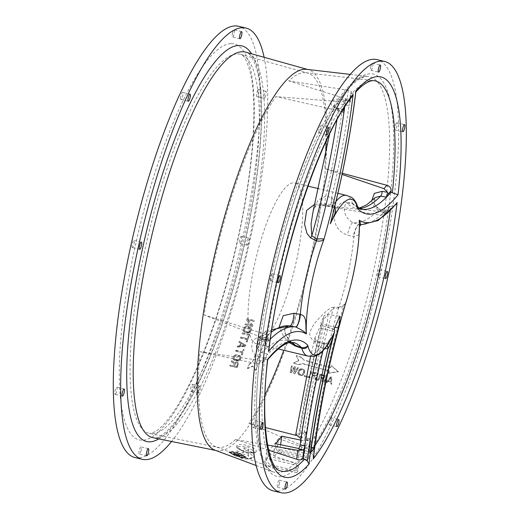 <?xml version="1.0" encoding="UTF-8"?>
<svg xmlns="http://www.w3.org/2000/svg" width="519" height="519" viewBox="0 0 519 519"><rect width="100%" height="100%" fill="white"/><g stroke="black" fill="none" stroke-linecap="round" stroke-linejoin="round"><path stroke-width="0.39" stroke-dasharray="2.6 1.95" d="M273.156 490.838A221.775 53.652 103.5 0 0 276.822 491.195A221.775 53.652 103.5 0 0 299.184 476.948A221.775 53.652 103.5 0 0 304.608 470.357A221.775 53.652 103.5 0 0 388.504 233.933A221.775 53.652 103.5 0 0 377.034 59.627M254.284 426.612A3.652 0.882 -76.5 0 1 253.343 427.675A3.652 0.882 -76.5 0 1 253.064 425.405A3.652 0.882 -76.5 0 1 254.115 421.629A3.652 0.882 -76.5 0 1 255.056 420.572A3.652 0.882 -76.5 0 1 255.335 422.842A3.652 0.882 -76.5 0 1 254.284 426.612M270.646 280.844A3.652 0.882 -76.5 0 1 270.587 280.837A3.652 0.882 -76.5 0 1 270.555 277.198A3.652 0.882 -76.5 0 1 272.235 273.727A3.652 0.882 -76.5 0 1 272.293 273.734A3.652 0.882 -76.5 0 1 272.326 277.373A3.652 0.882 -76.5 0 1 270.646 280.844M318.9 131.787A3.652 0.882 -76.5 0 1 319.607 127.81A3.652 0.882 -76.5 0 1 320.969 125.695A3.652 0.882 -76.5 0 1 321.319 126.707A3.652 0.882 -76.5 0 1 320.612 130.691A3.652 0.882 -76.5 0 1 319.256 132.799A3.652 0.882 -76.5 0 1 318.9 131.787M370.787 66.763A3.652 0.882 -76.5 0 1 372.558 63.175A3.652 0.882 -76.5 0 1 372.616 66.692A3.652 0.882 -76.5 0 1 370.845 70.273A3.652 0.882 -76.5 0 1 370.787 66.763M395.906 123.853A3.652 0.882 -76.5 0 1 396.847 122.789A3.652 0.882 -76.5 0 1 397.126 125.06A3.652 0.882 -76.5 0 1 396.075 128.835A3.652 0.882 -76.5 0 1 395.134 129.893A3.652 0.882 -76.5 0 1 394.855 127.622A3.652 0.882 -76.5 0 1 395.906 123.853M379.545 269.621A3.652 0.882 -76.5 0 1 379.603 269.627A3.652 0.882 -76.5 0 1 379.636 273.266A3.652 0.882 -76.5 0 1 377.955 276.737A3.652 0.882 -76.5 0 1 377.89 276.731A3.652 0.882 -76.5 0 1 377.858 273.091A3.652 0.882 -76.5 0 1 379.545 269.621M331.284 418.677A3.652 0.882 -76.5 0 1 330.584 422.654A3.652 0.882 -76.5 0 1 329.221 424.769A3.652 0.882 -76.5 0 1 328.864 423.757A3.652 0.882 -76.5 0 1 329.571 419.774A3.652 0.882 -76.5 0 1 330.934 417.665A3.652 0.882 -76.5 0 1 331.284 418.677M279.404 483.702A3.652 0.882 -76.5 0 1 277.633 487.289A3.652 0.882 -76.5 0 1 277.574 483.773A3.652 0.882 -76.5 0 1 279.345 480.185A3.652 0.882 -76.5 0 1 279.404 483.702M308.747 458.121L307.54 459.581L308.182 454.125L298.548 465.783L297.906 471.239L296.699 472.699L297.355 467.145A206.886 50.051 -76.5 0 1 279.812 476.702A206.886 50.051 -76.5 0 1 273.468 276.257A206.886 50.051 -76.5 0 1 370.371 73.763A206.886 50.051 -76.5 0 1 386.149 225.434A206.886 50.051 -76.5 0 1 309.395 452.568L308.747 458.121L281.999 451.679A5.216 4.535 -140.4 0 1 277.626 445.815L278.476 438.6L306.865 448.76C308.604 449.512 309.447 450.784 309.395 452.568M298.548 465.783L266.883 458.154L276.517 446.496L276.426 447.274A5.216 4.535 39.6 0 0 280.798 453.139L307.54 459.581M296.699 472.699L269.958 466.257A5.216 4.535 39.6 0 1 265.585 460.392L266.435 453.178L294.824 463.337C296.576 464.116 297.419 465.381 297.355 467.145M266.883 458.154L266.785 458.932A5.216 4.535 -140.4 0 0 271.158 464.797L297.906 471.239M308.182 454.125L276.517 446.496M297.945 463.415L273.338 457.486L279.903 449.538L304.517 455.468L297.945 463.415L299.178 448.585M278.476 438.6A199.841 48.345 -76.5 0 1 266.435 453.178M306.638 69.325A195.942 47.404 -76.5 0 1 308.409 69.676A195.942 47.404 -76.5 0 1 309.545 265.507A195.942 47.404 -76.5 0 1 219.466 450.862A195.942 47.404 103.5 0 1 216.631 450.641L215.748 450.46M255.62 452.211C260.272 449.383 241.556 441.883 237.138 445.587C232.324 447.949 251.28 455.468 255.62 452.211L254.582 452.763L254.972 452.107L247.79 446.827L237.741 446.535L237.3 447.3L244.825 452.146L254.582 452.763L254.816 452.354C255.951 452.828 249.71 453.593 244.021 451.42C238.785 449.078 236.547 447.709 237.3 447.3L236.936 453.431A8.784 3.782 6.7 0 0 244.157 457.966A8.784 3.782 6.7 0 0 253.953 456.363A8.784 3.782 6.7 0 0 254.375 455.481A8.784 3.782 6.7 0 0 247.394 450.797A8.784 3.782 6.7 0 0 237.384 452.367A8.784 3.782 6.7 0 0 236.936 453.431C237.222 460.548 253.071 459.892 253.668 456.992L254.816 452.354M235.126 455.28L229.119 451.867L232.778 451.53L240.05 453.334L246.006 457.122L242.341 457.33L235.126 455.28L234.964 455.766L242.062 457.797L245.837 457.609L239.895 453.82L240.05 453.334M301.273 357.299L296.258 355.891A366.161 11.476 -116.3 0 0 298.723 360.705L298.723 360.458A359.952 139.514 147.7 0 1 293.488 363.06L298.496 364.721A638.26 249.354 163.2 0 0 302.564 363.754L329.312 371.033L328.592 372.947A950.996 366.154 -9.7 0 0 338.336 371.604A1053.356 177.602 -135.8 0 1 331.356 365.532L330.642 367.478L303.9 359.952A683.594 87.25 -129.7 0 1 301.273 357.066L301.273 357.299A682.907 87.374 50.4 0 0 303.9 360.186L303.9 359.952M298.723 360.458A366.064 11.535 63.6 0 1 296.252 355.645L301.267 357.078M293.488 363.06L298.503 364.474A638.934 250.041 -16.7 0 0 302.571 363.501L329.312 371.033M331.712 383.969L330.837 383.723L330.863 382.023L327.943 381.186A223.773 72.952 -58.3 0 1 326.736 382.568L325.861 382.321A224.695 73.562 122 0 0 330.59 376.904L331.751 377.495A223.254 29.44 86 0 1 331.699 384.248L331.712 383.969A222.774 29.324 -94.1 0 0 331.758 377.242L331.751 377.501M330.59 376.911L331.758 377.242M324.693 381.99A201.69 48.792 103.5 0 0 327.08 375.925L327.067 376.184A202.228 48.922 -76.5 0 1 324.673 382.269L323.817 381.737L324.673 382.263M327.067 376.178L326.204 375.672L327.08 375.925M326.204 375.665A201.586 48.767 -76.5 0 1 323.817 381.731M321.521 374.355L325.024 375.607A201.975 48.864 -76.5 0 1 322.63 381.692L321.748 381.439L322.831 378.474L320.353 377.761A228.95 76.663 -55.9 0 1 318.108 380.135L317.083 379.843A230.3 77.526 124.7 0 0 319.574 377.255L318.854 376.197L319.062 375.25L320.736 374.283L325.024 375.6M322.831 378.474L321.767 381.16M322.643 381.42A201.443 48.734 103.5 0 0 325.017 375.373M315.915 379.512A200.619 48.533 103.5 0 0 318.303 373.446L318.29 373.712A201.151 48.663 -76.5 0 1 315.896 379.791L315.039 379.266L315.896 379.785M313.035 371.967L312.723 373.005L313.035 371.967L318.303 373.453M312.736 372.746L317.122 373.985L316.454 375.931L317.122 373.985M312.659 374.595L312.341 375.633L312.659 374.595L316.467 375.665M312.354 375.373L316.162 376.444L315.039 379.266M309.48 377.702L304.199 376.489L304.517 375.445L308.889 376.963A200.263 48.449 103.5 0 0 310.978 371.649L311.854 371.896A200.366 48.475 -76.5 0 1 309.46 377.975L309.48 377.696A199.834 48.345 103.5 0 0 311.867 371.636L311.854 371.902M310.978 371.649L311.867 371.643M310.991 371.377A199.724 48.319 -76.5 0 1 308.909 376.677M304.517 375.445L304.212 376.217M304.64 370.611L303.862 373.836L302.96 374.867L300.702 375.224L298.367 374.141L298.01 372.181L299.664 369.21L301.137 368.762L303.09 369.171L304.257 369.93L304.627 370.871L304.257 369.93M297.536 367.601L298.412 367.848A204.11 59.095 -67.1 0 1 294.85 373.57L293.683 373.239A204.953 35.753 92.3 0 0 294.448 368.023A206.594 61.858 -64.9 0 1 291.334 372.584M294.318 366.693L295.486 367.024A205.991 35.136 -88.3 0 1 294.831 371.993A203.792 58.816 112.7 0 0 297.536 367.595L298.399 368.107A204.629 59.218 112.9 0 1 294.831 373.855L294.85 373.576M290.153 372.525L291.341 372.584L290.166 372.253A201.904 37.906 94.4 0 0 291.393 365.863L292.268 366.116A201.826 38.127 -85.4 0 1 291.315 371.007A207.483 62.702 115.7 0 0 294.318 366.686L295.473 367.283A206.504 35.266 91.8 0 1 294.811 372.272L294.831 371.993M214.898 450.142A195.942 47.404 103.5 0 0 216.631 450.641M264.126 57.304A221.775 53.652 -76.5 0 1 246.317 256.256A221.775 53.652 -76.5 0 1 171.568 441.487M265.138 97.287A3.652 0.882 103.5 0 0 266.189 93.517A3.652 0.882 103.5 0 0 265.91 91.247A3.652 0.882 103.5 0 0 264.969 92.311A3.652 0.882 103.5 0 0 263.918 96.08A3.652 0.882 103.5 0 0 264.197 98.35A3.652 0.882 103.5 0 0 265.138 97.287M247.018 245.189A3.652 0.882 103.5 0 0 248.698 241.718A3.652 0.882 103.5 0 0 248.666 238.085A3.652 0.882 103.5 0 0 248.607 238.078A3.652 0.882 103.5 0 0 246.927 241.549A3.652 0.882 103.5 0 0 246.96 245.189A3.652 0.882 103.5 0 0 247.018 245.189M197.934 392.215A3.652 0.882 103.5 0 0 198.284 393.227A3.652 0.882 103.5 0 0 199.646 391.112A3.652 0.882 103.5 0 0 200.353 387.135A3.652 0.882 103.5 0 0 199.997 386.123A3.652 0.882 103.5 0 0 198.641 388.231A3.652 0.882 103.5 0 0 197.934 392.215M134.836 457.518A221.775 53.652 103.5 0 0 138.502 457.868A221.775 53.652 103.5 0 0 240.673 247.135A221.775 53.652 103.5 0 0 238.714 26.307M232.467 33.437A3.652 0.882 -76.5 0 1 234.238 29.849A3.652 0.882 -76.5 0 1 234.296 33.365A3.652 0.882 -76.5 0 1 232.525 36.953A3.652 0.882 -76.5 0 1 232.467 33.437M257.586 90.533A3.652 0.882 -76.5 0 1 258.527 89.469A3.652 0.882 -76.5 0 1 258.806 91.74A3.652 0.882 -76.5 0 1 257.755 95.509A3.652 0.882 -76.5 0 1 256.814 96.573A3.652 0.882 -76.5 0 1 256.535 94.302A3.652 0.882 -76.5 0 1 257.586 90.533M241.225 236.301A3.652 0.882 -76.5 0 1 241.283 236.307A3.652 0.882 -76.5 0 1 241.316 239.94A3.652 0.882 -76.5 0 1 239.635 243.411A3.652 0.882 -76.5 0 1 239.577 243.405A3.652 0.882 -76.5 0 1 239.544 239.772A3.652 0.882 -76.5 0 1 241.225 236.301M192.971 385.358A3.652 0.882 -76.5 0 1 192.264 389.334A3.652 0.882 -76.5 0 1 190.901 391.443A3.652 0.882 -76.5 0 1 190.551 390.437A3.652 0.882 -76.5 0 1 191.252 386.454A3.652 0.882 -76.5 0 1 192.614 384.345A3.652 0.882 -76.5 0 1 192.971 385.358M141.084 450.382A3.652 0.882 -76.5 0 1 139.313 453.969A3.652 0.882 -76.5 0 1 139.254 450.453A3.652 0.882 -76.5 0 1 141.025 446.865A3.652 0.882 -76.5 0 1 141.084 450.382M115.964 393.292A3.652 0.882 -76.5 0 1 115.023 394.349A3.652 0.882 -76.5 0 1 114.744 392.079A3.652 0.882 -76.5 0 1 115.795 388.309A3.652 0.882 -76.5 0 1 116.736 387.252A3.652 0.882 -76.5 0 1 117.015 389.516A3.652 0.882 -76.5 0 1 115.964 393.292M132.326 247.524A3.652 0.882 -76.5 0 1 132.267 247.518A3.652 0.882 -76.5 0 1 132.235 243.878A3.652 0.882 -76.5 0 1 133.915 240.407A3.652 0.882 -76.5 0 1 133.98 240.414A3.652 0.882 -76.5 0 1 134.012 244.053A3.652 0.882 -76.5 0 1 132.326 247.524M180.586 98.467A3.652 0.882 -76.5 0 1 181.287 94.484A3.652 0.882 -76.5 0 1 182.649 92.376A3.652 0.882 -76.5 0 1 182.999 93.388A3.652 0.882 -76.5 0 1 182.299 97.364A3.652 0.882 -76.5 0 1 180.936 99.479A3.652 0.882 -76.5 0 1 180.586 98.467M295.862 435.344L307.657 438.367L310.725 440.521L306.476 439.768L305.509 441.092L304.517 455.468M300.696 440.093L305.509 441.092M298.808 449.13L299.294 448.611M268.55 450.181L235.535 439.496L267.486 445.049M235.535 439.496A192.452 46.561 -76.5 0 1 220.361 447.501A192.452 46.561 103.5 0 1 217.571 447.281L149.433 433.436A194.956 47.164 -76.5 0 1 147.007 240.563A194.956 47.164 -76.5 0 1 236.865 53.989A194.956 47.164 -76.5 0 1 237.131 53.976A194.956 47.164 -76.5 0 1 240.751 54.391A194.956 47.164 -76.5 0 1 241.997 248.724A194.956 47.164 -76.5 0 1 152.521 433.65A194.956 47.164 -76.5 0 1 152.255 433.663A194.956 47.164 -76.5 0 1 149.433 433.436L150.322 433.501L155.531 431.497C158.931 429.447 162.966 425.561 167.637 419.839C174.566 411.236 181.838 399.273 189.461 383.95C207.263 347.464 222.502 302.888 235.178 250.223C252.163 179.639 258.164 108.27 250.768 74.788C244.923 51.225 240.063 55.046 240.751 54.391L307.715 73.095A192.452 46.561 -76.5 0 1 326.081 141.44M344.078 107.946A242.548 58.679 103.5 0 0 345.122 99.888C343.948 101.134 341.872 101.698 338.894 101.588L275.849 96.579L337.713 110.56L342.787 110.281L337.447 108.581C325.27 104.786 332.043 96.417 344.447 100.05L350.221 101.568L351.207 92.518C351.888 91.513 350.902 90.754 348.249 90.254L288.759 80.893A192.452 46.561 103.5 0 1 304.14 72.686A192.452 46.561 -76.5 0 1 305.976 72.751A192.452 46.561 -76.5 0 1 307.715 73.095M325.549 155.862A192.452 46.561 -76.5 0 1 324.667 168.506L342.086 174.41M371.643 200.989L374.264 207.295L379.85 211.22L385.409 213.049L384.722 214.036L380.745 215.288L320.372 205.206A192.452 46.561 -76.5 0 1 283.783 350.267M265.047 394.79A192.452 46.561 -76.5 0 1 248.886 423.264L265.371 427.513M300.864 438.581L301.961 437.251L300.748 449.006L303.881 445.192L305.094 433.469L306.119 432.223L305.581 437.835C305.444 439.898 305.743 440.54 306.476 439.768L305.951 440.131M310.583 440.903A241.841 58.504 103.5 0 0 309.233 451.219A200.535 48.514 -76.5 0 1 308.695 451.932L310.077 452.419L312.691 454.449A243.677 58.952 -76.5 0 1 343.52 306.418L342.858 305.665L345.764 302.785L343.52 306.418L338.797 308.001L333.36 308.247A243.781 58.978 -76.5 0 0 305.581 437.835L310.453 438.665L310.725 440.521M338.797 308.001L338.842 307.157L333.386 307.274L333.36 308.247L327.34 314.514L322.325 322.078L315.215 337.058L315.046 343.241L318.906 347.075L324.764 348.651M263.165 359.09A244.384 59.121 -76.5 0 1 267.642 354.23L266.461 356.897A242.548 58.679 103.5 0 0 262.997 360.705A200.535 48.514 -76.5 0 1 263.165 359.09L264.515 359.427C266.967 359.823 267.986 359.81 267.564 359.388M262.997 360.705L262.114 362.833L258.235 363.968L199.834 351.681A192.452 46.561 103.5 0 0 215.872 446.794A192.452 46.561 103.5 0 0 217.571 447.281M323.746 348.444L323.7 343.059L322.61 343.792L317.699 342.417C313.45 341.353 310.875 339.004 309.973 335.371C308.662 332.4 313.366 324.18 318.128 319.263C325.737 311.095 330.824 307.099 333.386 307.274M322.987 350.76A260.908 63.117 -76.5 0 1 323.558 348.392A5.216 1.525 105.8 0 0 323.499 343.001A5.216 1.525 105.8 0 0 322.357 343.721M257.392 343.708A82.618 19.988 103.5 0 0 295.46 265.203A82.618 19.988 103.5 0 0 294.727 182.935A82.618 19.988 103.5 0 0 293.365 182.798A82.618 19.988 103.5 0 0 255.296 261.31A82.618 19.988 103.5 0 0 256.029 343.578A82.618 19.988 103.5 0 0 257.392 343.708M357.695 207.341L352.336 203.163L346.186 202.365C342.605 200.613 338.745 203.837 334.606 212.024C333.217 223.819 337.506 231.5 347.471 235.068L353.802 237.021L358.571 234.893L359.453 226.647M308.695 451.932A243.515 58.913 -76.5 0 1 310.453 438.665A243.515 58.913 103.5 0 1 338.576 308.02L338.563 307.164M316.888 355.586A260.648 63.059 103.5 0 1 318.906 347.075A5.216 1.525 105.8 0 0 318.848 341.684L318.848 341.684A5.216 1.525 105.8 0 0 317.699 342.417M295.765 434.487L304.848 431.912L306.022 433.676M309.233 451.219L309.506 450.563L306.476 447.339L248.886 423.264M390.21 210.772A200.704 48.552 103.5 0 0 390.768 206.568L389.308 206.354A200.535 48.514 -76.5 0 1 389.088 208.035L388.063 210.318L383.775 211.927L320.372 205.206M385.409 213.049L385.721 211.778L385.014 211.058L379.337 209.202L374.102 203.948L375.231 197.57C371.559 200.834 375.964 208.619 379.746 209.04A3.477 0.856 108.1 0 0 379.337 209.202A259.61 62.805 103.5 0 1 352.855 222.651A8.7 1.732 107.6 0 0 350.027 226.686A8.7 1.732 107.6 0 0 347.471 235.068M379.85 211.22A3.477 0.856 108.1 0 0 379.746 209.04L385.435 210.902M385.403 210.889L385.014 211.058A260.038 62.909 103.5 0 0 389.308 206.354M357.656 207.178L356.89 206.192L352.888 203.844L347.12 203.208C343.072 204.758 342.248 216.559 352.855 222.651L358.837 224.539C357.792 223.326 354.068 232.551 353.802 237.021A82.618 19.988 -76.5 0 1 338.842 307.157L342.858 305.665M342.326 173.281L324.667 168.506M350.636 93.148A200.535 48.514 -76.5 0 1 351.207 92.518A261.881 63.357 -76.5 0 1 349.923 102.418L348.976 105.805A260.038 62.909 103.5 0 0 350.636 93.148L352.031 93.355L355.418 92.577L355.885 91.526M349.923 102.418L350.234 101.471L347.101 99.142L288.759 80.893M199.834 351.681L261.278 360.634L265.215 359.42L265.663 358.843L260.136 357.215C247.563 354.354 249.756 334.885 262.452 337.344L268.245 338.252C267.765 336.15 266.481 334.716 264.392 333.964L204.129 314.981A192.452 46.561 103.5 0 1 275.849 96.579M337.447 108.581A3.477 0.999 -72.4 0 1 338.09 108.27A3.477 0.999 -72.4 0 1 338.323 110.566L341.762 111.656M345.122 99.888A200.535 48.514 -76.5 0 1 345.706 99.116A244.384 59.121 -76.5 0 1 344.694 106.992M345.706 99.116L347.146 99.265L351.817 96.936M347.146 99.265A200.704 48.552 103.5 0 0 266.15 345.518L264.82 345.057A200.535 48.514 -76.5 0 1 265.034 343.377C265.183 340.613 263.957 338.589 261.368 337.318L204.129 314.981M268.245 338.252L268.407 339.634L269.108 340.354L263.191 339.413L257.372 341.23L256.237 347.665L261.816 352.524L267.642 354.23A244.384 59.121 103.5 0 1 294.059 342.676L288.363 340.86A244.812 59.224 -76.5 0 1 291.535 342.3M262.452 337.344A3.477 0.824 99 0 0 262.867 339.601A3.477 0.824 99 0 0 263.191 339.413A259.61 62.805 103.5 0 1 271.359 332.141M268.758 340.529L269.108 340.354A260.038 62.909 103.5 0 0 264.82 345.057M260.136 357.215A3.477 0.61 -73.7 0 1 261.816 352.524A244.812 59.224 -76.5 0 1 288.363 340.86L291.081 342.326M291.762 342.89L284.594 332.932L284.808 327.95L289.641 325.964C286.54 325.997 284.976 327.255 284.963 329.74C284.821 332.685 285.982 335.864 288.454 339.27L291.762 342.89M266.461 356.897L265.663 358.843M314.871 204.168L326.613 203.85L334.943 205.868M289.381 342.624L283.912 337.065L279.261 326.626M313.119 211.149L317.797 200.334L325.731 196.253A8.7 1.518 101 0 0 325.575 204.986L325.575 204.986A8.7 1.518 101 0 0 326.613 203.85M344.447 100.05A3.477 0.577 103.8 0 0 343.072 104.358A259.61 62.805 103.5 0 1 325.731 196.253L331.686 197.421A8.7 1.518 101 0 0 331.531 206.147A8.7 1.518 101 0 0 332.556 205.037M329.526 134.2L333.899 106.155L336.922 103.943L343.072 104.358L348.976 105.805A260.038 62.909 -76.5 0 1 331.686 197.421L331.888 206.218L333.14 205.161A82.618 19.988 -76.5 0 1 336.027 201.353M331.92 197.46L334.813 202.858L333.587 211.116M343.714 110.054L338.09 108.27L333.873 105.74L338.323 110.566A244.812 59.224 -76.5 0 1 336.954 119.928M352.888 203.844L352.336 203.163A82.618 19.988 -76.5 0 0 346.413 195.384M359.654 208.404A244.812 59.224 -76.5 0 1 356.177 208.242L362.074 209.222A244.384 59.121 103.5 0 1 352.686 203.831L351.778 203.072M359.258 208.171L356.177 208.242A244.812 59.224 -76.5 0 1 347.12 203.208L346.186 202.365M358.61 224.474A8.7 1.732 107.6 0 0 355.794 228.49A8.7 1.732 107.6 0 0 353.231 236.852M358.837 224.539L359.498 224.675M360.251 224.746L360.835 224.74M390.768 206.568L396.185 204.168M313.431 457.927L312.691 454.449M266.15 345.518L268.836 350.234M327.359 345.038L326.496 343.234L331.706 337.726M326.179 343.974L322.61 343.792A82.618 19.988 -76.5 0 1 309.077 356.164A82.618 19.988 -76.5 0 1 307.715 356.028M306.119 432.223L304.848 431.912M304.056 433.248L299.904 433.845L299.022 434.922A253.616 61.352 -76.5 0 1 306.943 389.016A253.616 61.352 -76.5 0 1 320.943 327.943A8.2 1.985 103.5 0 0 321.131 322.403A75.891 18.36 103.5 0 0 323.59 316.694A7.733 1.868 -76.5 0 1 322.714 323.908A3.477 0.324 -165.1 0 0 326.496 325.16A247.342 59.834 103.5 0 0 316.837 364.662A247.342 59.834 103.5 0 0 304.056 433.248L305.094 433.469M301.961 437.251L300.975 436.985C299.204 436.408 298.555 435.72 299.022 434.922L298.847 435.285C304.024 400.168 311.348 364.403 320.82 327.995L334.554 331.764M300.748 449.006L310.706 452.458M303.881 445.192L311.406 447.261M321.131 322.403L321.105 324.219L322.915 325.724L333.873 329.474M323.59 316.694C324.381 315.137 325.763 314.41 327.742 314.508L339.653 316.168M275.615 443.726L273.338 457.486M280.597 444.757L279.903 449.538M255.64 370.19A405.618 25.95 59.2 0 1 252.896 366.012A410.568 160.76 -27.2 0 1 247.479 368.328L249.224 364.098L247.479 368.334M247.537 368.646A410.529 160.78 152.8 0 0 252.954 366.323A405.586 25.684 -120.7 0 0 255.692 370.508L257.385 365.96A273.844 9.355 -107.6 0 0 256.412 362.612A196.733 47.592 103.5 0 0 265.267 338.933L267.48 339.653L265.274 338.939M259.234 337.558L261.44 338.271L259.234 337.558A245.883 87.237 130.5 0 0 265.962 330.785A245.824 19.164 -101.6 0 1 267.389 339.42M261.355 338.038A196.883 47.631 -76.5 0 1 252.494 361.717A273.818 101.724 137.3 0 1 249.224 364.091M233.342 365.966L230.008 364.909L233.342 365.966L234.218 363.417L233.291 365.655M230.008 364.909L229.677 365.707L230.06 365.214M237.027 367.361L238.338 364.208L237.073 367.679L229.677 365.707M238.39 364.513L238.26 363.177L237.384 362.392L236.236 362.275L234.912 362.995A1381.533 278.755 38.9 0 1 231.811 360.977L231.753 360.673A1384.361 280.266 -141.1 0 0 234.86 362.684L236.177 361.977L237.326 362.093L238.202 362.872L238.338 364.208M231.753 360.673L231.377 361.607A1442.145 296.265 38.4 0 0 234.218 363.41M238.597 360.634L234.685 360.18L233.037 358.778L233.479 356.391L235.269 354.886L239.175 355.333L240.42 356.06L240.822 358.065L239.966 359.777L238.597 360.634L239.441 360.244M242.165 355.093L244.099 349.611L242.165 355.093L241.387 354.918L242.23 352.732L235.671 351.227L235.918 350.143L242.548 351.908L243.32 349.436L244.099 349.611M243.32 349.436L242.483 351.629M235.918 350.143L235.671 351.227M242.23 352.732L235.6 350.961M242.165 352.453L241.387 354.918M242.101 354.814L241.322 354.639M239.24 341.249A1894.142 411.249 -143.5 0 0 245.759 345.167L245.351 346.283A1973.485 730.376 -1 0 1 237.177 346.822L237.488 345.998L239.57 345.868L240.602 343.085L238.935 342.092L239.317 341.502A1889.932 408.927 36.5 0 0 245.837 345.427L245.759 345.174M248.14 336.241L247.414 338.758L248.14 336.241L249.003 336.649L248.225 336.474M247.414 338.758L240.771 337.019L247.336 338.518M240.771 337.019L240.544 338.109L240.848 337.253M247.031 339.368L246.291 341.872L247.031 339.368L240.466 337.875M249.003 336.649L247.07 342.053L246.214 341.632M246.992 341.807L248.919 336.422M242.282 332.744L249.626 334.418L249.405 335.508L242.062 333.827L242.282 332.744L241.977 333.6M249.321 335.28L249.626 334.418M249.081 332.588L245.182 332.166L243.495 330.694L243.872 328.125L245.604 326.49L247.161 326.373L250.761 327.671L251.215 329.805L250.411 331.647L249.081 332.588L249.905 332.154M247.797 319.886A725.186 99.862 -131.2 0 0 252.831 324.991L252.396 326.315L245.143 324.836L245.344 323.759L251.747 325.218A751.869 106.557 48.3 0 1 246.557 320.08L246.992 318.75L254.336 320.431L254.141 321.508L247.797 319.886L254.141 321.508M254.044 321.319L254.336 320.431M245.344 323.759L245.052 324.635M255.692 370.501L257.379 365.953M257.443 366.258A274.175 9.517 72.5 0 0 256.47 362.917L256.412 362.612M265.358 339.173A197.265 47.722 -76.5 0 1 256.47 362.917M267.48 339.653A246.233 19.313 78.4 0 0 266.052 331.005L265.962 330.785M266.052 331.005A246.291 87.348 -49.6 0 1 259.318 337.791M249.282 364.396A274.149 101.821 -42.7 0 0 252.558 362.022A197.408 47.754 103.5 0 0 261.44 338.271M237.073 367.679L229.729 366.005M231.811 360.971L231.377 361.6M231.435 361.912A1439.148 294.662 -141.6 0 0 234.277 363.722M236.625 366.712L237.663 364.202L237.001 362.891L235.587 363.002L234.225 365.869L236.625 366.712L234.225 365.869M234.277 366.18L235.639 363.306L237.053 363.19L237.663 364.202M237.611 363.897L236.573 366.408M237.034 360.711L237.864 360.757M237.923 361.055L238.656 360.932M239.499 360.536L239.966 359.777M240.025 360.069L240.394 359.142M240.453 359.433L240.822 358.065M240.881 358.357L240.933 357.357M240.998 357.643L240.835 356.748M240.894 357.027L240.42 356.06M240.485 356.345L239.901 355.645M239.966 355.93L236.833 354.801M236.898 355.08L235.996 354.756M236.061 355.035L235.269 354.886M235.328 355.165L234.432 355.281M234.491 355.567L233.907 355.749M233.965 356.034L233.479 356.391M233.544 356.676L233.05 357.468M233.109 357.753L232.94 358.175M233.096 359.077L233.446 359.459M233.505 359.751L233.959 359.868M234.685 360.18L234.017 360.16M237.092 361.01L234.744 360.478M234.05 357.967L234.848 356.384L235.898 355.885L239.493 356.709L240.005 357.565L239.519 359.219L238.091 360.212L234.497 359.395L233.991 357.682L234.439 359.103L237.417 360.205M233.991 357.682L235.263 355.768L236.573 355.891M239.947 358.142L239.428 356.423L236.515 355.612M239.882 357.851L239.084 359.433L237.358 359.914M244.17 349.877L243.392 349.696M242.548 351.908L235.989 350.403M245.837 345.427L245.351 346.283M239.317 341.502L238.935 342.092M239.006 342.345L240.602 343.085M240.68 343.331L239.57 345.868M239.642 346.128L237.488 345.998M237.559 346.257L237.177 346.822M237.248 347.094A1969.313 730.012 178.9 0 0 245.422 346.549M240.316 346.134L241.251 343.617A1956.111 427.241 -143.9 0 0 245.007 345.849A2049.187 757.941 -0.7 0 1 240.323 346.141L240.245 345.868A2053.579 758.311 179.4 0 0 244.929 345.583A1960.51 429.667 36.1 0 1 241.173 343.357L240.245 345.875M247.109 339.608L240.544 338.109M247.07 342.053L246.291 341.872M249.71 334.645L242.367 332.964M249.405 335.508L242.062 333.827M247.524 332.698L248.354 332.731M248.439 332.958L249.165 332.809M249.989 332.374L250.411 331.647M250.502 331.868L250.82 330.966M250.904 331.18L251.215 329.805M251.3 330.019L251.306 329.046M251.391 329.254L251.19 328.391M251.28 328.605L250.761 327.671M250.852 327.878L250.236 327.236M250.327 327.444L247.161 326.373M247.252 326.581L246.33 326.341M246.421 326.548L245.604 326.49M245.695 326.698L244.786 326.925M244.871 327.139L244.274 327.437M244.365 327.651L243.872 328.125M243.962 328.339L243.476 329.286M243.56 329.5L243.385 330.045M243.469 330.259L243.495 330.694M243.586 330.908L243.924 331.407M244.008 331.628L244.449 331.842M245.182 332.166L244.533 332.063M247.608 332.919L245.266 332.387M244.501 329.714L245.253 328.008L246.953 327.457L250.242 328.676L250.366 329.805L249.613 331.511L247.907 332.056L244.618 330.837L244.41 329.5L244.903 331.012L247.823 331.836L249.062 331.654L249.879 330.752M249.97 330.966L250.366 329.805M244.41 329.5L245.163 327.794L246.188 327.249L246.953 327.457M250.275 329.591L249.782 328.073L246.862 327.249M252.396 326.315L252.831 324.998M252.928 325.199A724.277 99.239 48.9 0 1 247.894 320.08M246.557 320.08L247.089 318.938L254.433 320.619M251.747 325.218L245.435 323.96M246.655 320.275A750.896 105.895 -131.7 0 0 251.845 325.426M252.487 326.516L245.143 324.836M242.62 455.15A3.043 1.31 -173.3 0 1 246.019 454.592A3.043 1.31 -173.3 0 1 248.517 456.162A3.043 1.31 -173.3 0 1 248.367 456.532A3.043 1.31 -173.3 0 1 244.897 457.077A3.043 1.31 -173.3 0 1 242.477 455.455A3.043 1.31 -173.3 0 1 242.62 455.15M243.865 448.04C246.564 447.741 248.199 448.325 248.783 449.804C246.071 450.044 244.43 449.46 243.865 448.04L242.477 455.455M248.517 456.162L248.783 449.804M239.895 453.82L232.674 452.03L228.97 452.36L234.964 455.766M235.107 455.734L229.463 452.503L232.927 452.198L239.752 453.898L245.357 457.447L241.906 457.661L235.107 455.734L235.269 455.247L241.964 457.148L245.5 456.96L239.901 453.418L233.128 451.725L229.632 452.017L235.269 455.247M239.752 453.898L239.901 453.418M241.886 455.922L233.634 452.931L237.663 454.274L239.493 453.84A197.616 47.806 103.5 0 1 238.156 454.443L242.036 455.857L241.724 456.402L233.492 453.418L233.784 452.866M240.213 455.903L233.887 453.496L240.355 455.844L240.044 456.383L233.589 454.041L233.887 453.496M238.377 455.779L234.153 454.151L238.526 455.734L238.208 456.266L233.861 454.683L234.153 454.151M233.492 453.418L233.634 452.931M241.724 456.402L242.036 455.857M241.867 456.344L237.987 454.936L238.15 454.449M237.663 454.274L237.514 454.767L239.33 454.32A198.148 47.936 -76.5 0 1 237.981 454.942M239.33 454.32L239.493 453.84M238.857 454.151L239.006 453.664M237.514 454.767L233.634 453.359M233.589 454.041L233.738 453.554M240.044 456.383L240.355 455.844M240.187 456.331L233.732 453.989M233.861 454.683L234.011 454.196M238.208 456.266L238.526 455.734M238.351 456.22L233.998 454.638M329.312 371.273L328.592 372.94M328.585 373.2A949.472 364.721 170.2 0 0 338.336 371.851L338.336 371.604M338.336 371.851A1051.818 178.069 44.3 0 1 331.356 365.765L331.356 365.532M331.356 365.765L330.642 367.478M330.642 367.712L303.9 360.186M298.723 360.705A360.056 139.397 -32.4 0 1 293.482 363.319M326.723 382.847A224.253 73.062 121.6 0 0 327.924 381.465L330.863 382.023M330.85 382.282L330.817 383.995L331.699 384.242M325.861 382.321L326.736 382.561M330.577 377.17A225.175 73.666 -58 0 1 325.848 382.594M330.96 377.858A224.5 73.14 121.6 0 1 328.274 380.991L330.908 381.725A222.346 29.836 -93.7 0 0 330.96 377.858L330.973 377.592A224.013 73.03 -58.3 0 1 328.287 380.712L330.921 381.465A221.86 29.719 86.3 0 0 330.973 377.592M323.798 382.016A202.118 48.896 103.5 0 0 326.192 375.938M321.514 374.614L320.736 374.283M320.729 374.536L320.002 374.51M319.989 374.763L319.36 374.906M318.841 376.457L319.094 376.839M319.081 377.099L319.574 377.255M317.083 379.843L317.07 380.122A230.76 77.629 -55.4 0 0 319.561 377.534M317.07 380.116L318.108 380.129M318.095 380.408A229.424 76.76 124.1 0 0 320.34 378.04L322.824 378.734M321.748 381.439L322.63 381.686M320.625 375.231L321.112 375.224L320.229 375.406L319.775 376.145L319.964 376.917L323.129 377.955L323.901 375.75L323.129 377.955M321.112 375.224L323.888 376.009M320.353 377.17L323.142 377.696M319.964 376.917L320.366 376.911M319.775 376.145L319.976 376.658M319.788 375.886L320.236 375.153M320.632 374.971L320.229 375.406M321.125 374.965L323.901 375.75M313.028 372.227L318.29 373.706M312.723 373.005L317.109 374.244M312.652 374.861L316.454 375.931M312.341 375.633L316.162 376.444M315.02 379.538L316.149 376.703M304.199 376.489L309.46 377.975M304.504 375.717L308.889 376.956M304.621 371.902L304.731 371.215M304.718 371.474L304.627 370.871M304.244 370.183L303.771 369.502M303.764 369.762L303.09 369.171M301.922 368.834L303.083 369.424M301.909 369.093L301.137 368.762M301.13 369.015L300.456 368.853M300.443 369.113L299.664 369.21M299.658 369.47L299.171 369.645M299.158 369.904L298.769 370.248M298.01 372.181L298.756 370.514M297.997 372.454L297.9 372.869M297.887 373.135L297.99 373.459M297.971 373.732L298.367 374.141M298.354 374.413L298.853 374.562M299.534 374.893L300.702 375.224M298.834 374.835L299.515 375.166M300.683 375.497L301.481 375.302M301.468 375.574L302.168 375.211M302.155 375.484L302.96 374.867M302.947 375.133L303.459 374.433M303.446 374.705L303.862 373.836M304.608 372.162L303.842 374.102M303.732 371.915L302.168 374.627L299.82 374.4L298.814 373.252L299.651 370.501L301.61 369.872L303.31 370.501L303.732 371.915L303.803 371.091L303.323 370.242L301.617 369.619L300.443 369.716L299.651 370.501M299.638 370.761L298.873 372.7M303.745 371.649L302.629 374.056L300.994 374.724M298.886 372.434L299.301 373.836L301.007 374.459M293.683 373.239L294.831 373.849M297.523 367.861A204.311 58.939 -67.3 0 1 294.811 372.272M294.305 366.959A208.002 62.825 -64.3 0 1 291.302 371.286L291.315 371.007M291.302 371.286A202.352 38.257 94.6 0 0 292.255 366.382L292.268 366.116M291.393 365.863L292.255 366.375M290.166 372.253L290.153 372.532A202.429 38.036 -85.6 0 0 291.38 366.135M291.321 372.863A207.113 61.982 115.1 0 0 294.435 368.289L294.448 368.023M294.435 368.289A205.472 35.882 -87.6 0 1 293.663 373.524M280.798 453.139L281.999 451.679M277.626 445.815L276.426 447.274M294.824 463.337A203.429 49.214 -76.5 0 1 277.918 472.627A203.429 49.214 -76.5 0 1 277.671 472.64A203.429 49.214 -76.5 0 1 273.169 471.881A203.429 49.214 -76.5 0 1 273.435 266.844A203.429 49.214 -76.5 0 1 366.472 76.436A203.429 49.214 -76.5 0 1 366.719 76.429A203.429 49.214 -76.5 0 1 368.419 76.514A203.429 49.214 -76.5 0 1 381.725 228.678A203.429 49.214 -76.5 0 1 306.865 448.76M269.958 466.257L271.158 464.797M266.785 458.932L265.585 460.392M152.878 437.686A198.277 47.969 103.5 0 0 155.395 437.926A198.277 47.969 103.5 0 0 155.752 437.913A198.277 47.969 103.5 0 0 246.901 250.34A198.277 47.969 103.5 0 0 245.753 52.172C254.258 53.314 262.809 79.692 261.323 120.901C260.311 159.314 254.076 203.02 242.626 252.007C230.209 303.68 215.242 347.756 197.726 384.242C180.469 421.532 160.339 439.807 154.591 437.822L152.878 437.686M158.762 438.886A203.493 49.227 103.5 0 0 242.023 255.218A203.493 49.227 103.5 0 0 251.533 53.788M231.104 43.602A203.643 49.266 -76.5 0 1 237.806 239.953A203.643 49.266 -76.5 0 1 142.446 440.216A203.643 49.266 -76.5 0 1 135.744 243.865A203.643 49.266 -76.5 0 1 231.104 43.602M264.515 359.427A200.704 48.552 103.5 0 0 280.085 470.746L215.872 446.794M307.657 438.367A236.638 57.246 103.5 0 0 306.846 444.439A236.638 57.246 103.5 0 0 306.476 447.339M310.077 452.419A200.704 48.552 103.5 0 0 315.007 445.49M383.775 211.927A267.077 64.609 -76.5 0 1 380.745 215.288M389.088 208.035A261.881 63.357 -76.5 0 1 385.721 211.778M305.976 72.751L374.063 80.672A200.704 48.552 103.5 0 0 372.142 80.594A200.704 48.552 103.5 0 0 371.889 80.607A200.704 48.552 103.5 0 0 352.031 93.355M337.713 110.56A237.345 57.421 103.5 0 0 338.498 104.669A237.345 57.421 103.5 0 0 338.894 101.588M261.368 337.318A267.077 64.609 -76.5 0 1 264.392 333.964M265.034 343.377A261.881 63.357 -76.5 0 1 268.407 339.634M261.278 360.634A237.345 57.421 103.5 0 0 259.487 362.554A237.345 57.421 103.5 0 0 258.235 363.968M348.249 90.254A267.077 64.609 -76.5 0 1 347.101 99.142M385.014 211.058A260.038 62.909 -76.5 0 1 358.616 224.474M269.108 340.354A260.038 62.909 -76.5 0 1 270.328 339.128M300.975 436.985A257.087 62.196 -76.5 0 1 309.052 390.132A257.087 62.196 -76.5 0 1 314.397 364.76A257.087 62.196 -76.5 0 1 323.078 328.858A4.736 1.142 103.5 0 0 323.116 326.153A4.736 1.142 103.5 0 0 322.909 325.724M327.742 314.508A11.204 2.712 -76.5 0 1 326.938 323.369A11.204 2.712 -76.5 0 1 326.496 325.16L334.937 327.255M322.714 323.908A250.813 60.678 103.5 0 0 299.904 433.845M237.741 446.535L237.138 445.587M238.844 454.242A7.045 3.036 6.7 0 0 238.591 454.65A7.045 3.036 6.7 0 0 243.774 458.634A7.045 3.036 6.7 0 0 252.143 457.44A7.045 3.036 6.7 0 0 252.396 457.031A7.045 3.036 6.7 0 0 247.213 453.048A7.045 3.036 6.7 0 0 238.844 454.242M253.343 427.675L261.057 429.531M255.056 420.572L262.763 422.427M270.587 280.837L278.294 282.693M272.293 273.734L280.007 275.595M320.969 125.695L328.676 127.557M319.256 132.799L326.97 134.655M372.558 63.175L380.271 65.031M370.845 70.273L378.559 72.135M396.847 122.789L404.554 124.651M395.134 129.893L402.848 131.748M379.603 269.627L387.317 271.482M377.89 276.731L385.604 278.586M329.221 424.769L336.935 426.624M330.934 417.665L338.641 419.521M277.633 487.289L285.346 489.151M279.345 480.185L287.052 482.047M256.016 465.485L273.169 471.881C260.395 468.774 252.377 426.183 258.832 366.005C263.373 318.238 275.433 260.389 291.431 209.67C304.368 168.831 318.121 135.959 332.705 111.053C341.755 95.885 350.007 85.654 357.461 80.374C361.892 77.337 365.545 76.046 368.419 76.514L350.228 74.399M305.996 440.138L310.686 440.975M331.771 337.597C329.059 341.787 327.301 343.669 326.496 343.234L323.7 343.059L318.848 341.684C315.409 340.808 314.203 339.27 315.221 337.058L310.537 356.514M337.908 193.334L318.562 188.676M307.981 186.126L294.727 182.935M309.506 450.563L310.764 440.878M388.063 210.318L384.728 214.029M357.747 207.535L356.884 206.192L357.565 206.854M268.79 340.535L262.867 339.601C260.019 339.497 258.19 340.042 257.366 341.23L262.231 336.584L271.722 329.76M262.114 362.833L265.215 359.42M278.242 348.93L256.029 343.578M332.238 216.728C333.354 210.811 333.633 207.762 333.088 207.574L331.888 206.218L325.575 204.986C314.3 204.019 315.052 207.347 313.119 211.155M355.418 92.577L355.813 92.129M360.666 224.831L359.498 224.682L360.958 224.688M326.782 343.455L327.353 345.057M321.105 324.219L320.82 327.995M334.002 329.215L326.964 326.97M241.62 31.633L234.238 29.849M239.908 38.73L232.525 36.953M265.91 91.247L258.527 89.469M264.197 98.35L256.814 96.573M248.666 238.085L241.283 236.307M246.96 245.189L239.577 243.405M198.284 393.227L190.901 391.443M199.997 386.123L192.614 384.345M146.695 455.747L139.313 453.969M148.408 448.643L141.025 446.865M122.406 396.127L115.023 394.349M124.119 389.029L116.736 387.252M139.65 249.295L132.267 247.518M141.363 242.191L133.98 240.414M190.032 94.153L182.649 92.376M188.319 101.257L180.936 99.479M308.409 69.676L307.54 69.429M246.006 457.122L245.837 457.609M229.119 451.867L228.97 452.36M245.5 456.96L245.357 457.447M229.632 452.017L229.463 452.503"/><path stroke-width="0.78" d="M384.748 61.482L377.034 59.627A221.775 53.652 103.5 0 0 373.369 59.27A221.775 53.652 103.5 0 0 345.583 80.108A221.775 53.652 103.5 0 0 261.68 316.525A221.775 53.652 103.5 0 0 273.156 490.838L280.863 492.693A221.775 53.652 -76.5 0 1 278.911 271.865A221.775 53.652 -76.5 0 1 381.076 61.132A221.775 53.652 -76.5 0 1 384.748 61.482A221.775 53.652 -76.5 0 1 396.205 235.866A221.775 53.652 -76.5 0 1 312.269 472.277A221.775 53.652 -76.5 0 1 306.943 478.752A221.775 53.652 -76.5 0 1 284.535 493.05A221.775 53.652 -76.5 0 1 280.863 492.693M261.829 423.491A3.652 0.882 103.5 0 0 260.772 427.26A3.652 0.882 103.5 0 0 261.057 429.531A3.652 0.882 103.5 0 0 261.998 428.467A3.652 0.882 103.5 0 0 263.049 424.698A3.652 0.882 103.5 0 0 262.763 422.427A3.652 0.882 103.5 0 0 261.829 423.491M279.949 275.589A3.652 0.882 103.5 0 0 278.262 279.06A3.652 0.882 103.5 0 0 278.294 282.693A3.652 0.882 103.5 0 0 278.359 282.699A3.652 0.882 103.5 0 0 280.039 279.228A3.652 0.882 103.5 0 0 280.007 275.595A3.652 0.882 103.5 0 0 279.949 275.589M329.033 128.563A3.652 0.882 103.5 0 0 328.676 127.557A3.652 0.882 103.5 0 0 327.32 129.666A3.652 0.882 103.5 0 0 326.613 133.643A3.652 0.882 103.5 0 0 326.97 134.655A3.652 0.882 103.5 0 0 328.326 132.546A3.652 0.882 103.5 0 0 329.033 128.563M380.33 68.547A3.652 0.882 103.5 0 0 380.271 65.031A3.652 0.882 103.5 0 0 378.5 68.618A3.652 0.882 103.5 0 0 378.559 72.135A3.652 0.882 103.5 0 0 380.33 68.547M403.788 130.691A3.652 0.882 103.5 0 0 404.839 126.921A3.652 0.882 103.5 0 0 404.554 124.651A3.652 0.882 103.5 0 0 403.613 125.708A3.652 0.882 103.5 0 0 402.562 129.484A3.652 0.882 103.5 0 0 402.848 131.748A3.652 0.882 103.5 0 0 403.788 130.691M385.662 278.593A3.652 0.882 103.5 0 0 387.349 275.122A3.652 0.882 103.5 0 0 387.317 271.482A3.652 0.882 103.5 0 0 387.252 271.476A3.652 0.882 103.5 0 0 385.572 274.947A3.652 0.882 103.5 0 0 385.604 278.586A3.652 0.882 103.5 0 0 385.662 278.593M336.578 425.612A3.652 0.882 103.5 0 0 336.935 426.624A3.652 0.882 103.5 0 0 338.291 424.516A3.652 0.882 103.5 0 0 338.998 420.533A3.652 0.882 103.5 0 0 338.641 419.521A3.652 0.882 103.5 0 0 337.285 421.636A3.652 0.882 103.5 0 0 336.578 425.612M285.281 485.635A3.652 0.882 103.5 0 0 285.346 489.151A3.652 0.882 103.5 0 0 287.117 485.563A3.652 0.882 103.5 0 0 287.052 482.047A3.652 0.882 103.5 0 0 285.281 485.635M334.554 331.764A257.949 62.403 103.5 0 0 325.893 367.588A257.949 62.403 103.5 0 0 310.706 452.458A193.418 46.794 103.5 0 0 314.326 448.059A246.473 59.627 -76.5 0 1 328.767 367.478A246.473 59.627 -76.5 0 1 338.394 328.112A12.073 2.919 103.5 0 0 338.868 326.185A12.073 2.919 103.5 0 0 339.653 316.168A74.794 18.094 -76.5 0 1 333.873 329.474A3.867 0.934 -76.5 0 1 334.281 329.306A3.867 0.934 -76.5 0 1 334.554 331.764M256.016 465.485L214.898 450.142A195.942 47.404 103.5 0 1 215.151 252.649A195.942 47.404 103.5 0 1 304.763 69.254A195.942 47.404 -76.5 0 1 306.638 69.325L350.228 74.399M171.568 441.487A221.775 53.652 -76.5 0 1 145.884 459.646A221.775 53.652 -76.5 0 1 142.219 459.296A221.775 53.652 -76.5 0 1 140.26 238.468A221.775 53.652 -76.5 0 1 242.431 27.728A221.775 53.652 -76.5 0 1 246.097 28.084A221.775 53.652 -76.5 0 1 264.126 57.304M241.679 35.149A3.652 0.882 103.5 0 0 241.62 31.633A3.652 0.882 103.5 0 0 239.849 35.214A3.652 0.882 103.5 0 0 239.908 38.73A3.652 0.882 103.5 0 0 241.679 35.149M146.637 452.231A3.652 0.882 103.5 0 0 146.695 455.747A3.652 0.882 103.5 0 0 148.466 452.159A3.652 0.882 103.5 0 0 148.408 448.643A3.652 0.882 103.5 0 0 146.637 452.231M123.178 390.087A3.652 0.882 103.5 0 0 122.127 393.863A3.652 0.882 103.5 0 0 122.406 396.127A3.652 0.882 103.5 0 0 123.347 395.069A3.652 0.882 103.5 0 0 124.398 391.3A3.652 0.882 103.5 0 0 124.119 389.029A3.652 0.882 103.5 0 0 123.178 390.087M141.298 242.185A3.652 0.882 103.5 0 0 139.617 245.656A3.652 0.882 103.5 0 0 139.65 249.295A3.652 0.882 103.5 0 0 139.708 249.302A3.652 0.882 103.5 0 0 141.395 245.831A3.652 0.882 103.5 0 0 141.363 242.191A3.652 0.882 103.5 0 0 141.298 242.185M190.389 95.165A3.652 0.882 103.5 0 0 190.032 94.153A3.652 0.882 103.5 0 0 188.669 96.262A3.652 0.882 103.5 0 0 187.969 100.245A3.652 0.882 103.5 0 0 188.319 101.257A3.652 0.882 103.5 0 0 189.682 99.142A3.652 0.882 103.5 0 0 190.389 95.165M246.097 28.084L238.714 26.307A221.775 53.652 103.5 0 0 235.049 25.95A221.775 53.652 103.5 0 0 132.877 236.69A221.775 53.652 103.5 0 0 134.836 457.518L142.219 459.296M299.178 448.585L275.615 443.726L281.849 436.181L300.696 440.093M316.888 355.586A260.648 63.059 103.5 0 0 300.242 444.394L298.808 449.13L303.096 450.109L297.822 450.323L267.486 445.049M326.081 141.44A192.452 46.561 -76.5 0 1 325.549 155.862M342.086 174.41L383.865 188.618L387.641 192.374L382.166 191.349L374.335 193.36L371.643 200.989M283.783 350.267A192.452 46.561 -76.5 0 1 265.047 394.79M265.371 427.513L295.862 435.344M300.242 444.394L300.864 438.581L295.765 434.487L310.537 356.514M303.096 450.109L303.991 449.143L304.88 445.892L300.196 444.822M322.987 350.76A260.908 63.117 -76.5 0 0 304.88 445.892A260.908 63.117 103.5 0 0 303.219 458.562A200.535 48.514 -76.5 0 1 302.7 459.127A262.588 63.526 -76.5 0 1 303.991 449.143M268.55 450.181L296.673 459.218C299.56 460.048 301.565 460.022 302.7 459.127M331.706 337.726L333.918 333.192A80.01 19.359 -76.5 0 1 315.39 355.002A80.01 19.359 -76.5 0 1 307.78 345.304C307.027 347.055 304.997 347.847 301.688 347.678L301.442 347.587A244.384 59.121 103.5 0 0 294.059 342.676L289.732 342.54C284.075 343.565 276.737 349.261 267.72 359.635L267.564 359.388A205.887 49.811 103.5 0 0 288.253 477.571A205.887 49.811 103.5 0 0 308.974 464.109L307.313 460.956L303.219 458.562M324.764 348.651L328.002 348.651L327.359 345.038M359.258 208.171L366.751 204.797L375.224 197.564L380.712 196.098L386.48 197.181L387.661 194.515L387.641 192.374M382.166 191.349A3.477 1.07 -79.3 0 1 380.712 196.098A244.812 59.224 -76.5 0 1 359.654 208.404M387.661 194.515A242.548 58.679 103.5 0 0 391.125 190.707C391.157 188.079 389.75 186.269 386.908 185.283L342.326 173.281M391.125 190.707A200.535 48.514 -76.5 0 1 390.956 192.322A244.384 59.121 -76.5 0 1 386.48 197.181A244.384 59.121 103.5 0 1 362.074 209.222L360.095 208.625L357.565 206.854M390.956 192.322L398.047 194.787A205.887 49.811 103.5 0 0 377.358 76.611A205.887 49.811 103.5 0 0 355.878 90.942A256.561 62.066 -76.5 0 1 330.344 223.812A80.01 19.359 -76.5 0 1 350.221 199.173A80.01 19.359 -76.5 0 1 357.831 208.872L357.656 207.178M342.54 110.385L343.714 110.054M341.762 111.656L343.954 112.357L343.786 110.093A242.548 58.679 103.5 0 0 344.078 107.946M344.694 106.992A244.384 59.121 -76.5 0 1 343.954 112.357A244.384 59.121 103.5 0 1 317.038 238.954L311.796 235.95L310.583 237.871L316.421 240.907L317.038 238.954L315.883 240.667M268.479 351.597L268.836 350.234C279.858 256.114 319.386 136.38 351.817 96.936L353.141 94.257A205.887 49.811 103.5 0 0 268.479 351.597A256.561 62.066 -76.5 0 1 306.366 333.951A80.01 19.359 -76.5 0 1 323.914 239.434C323.441 238.708 321.209 238.604 317.219 239.129M291.535 342.3A244.812 59.224 -76.5 0 1 295.408 345.407L295.201 345.978L301.202 348.067L301.442 347.587L295.408 345.407L291.081 342.326M310.583 237.871L307.014 233.537L304.543 224.104L306.664 210.377L314.871 204.168M301.688 347.678L301.786 348.255L301.202 348.067M295.201 345.978L289.381 342.624M279.261 326.626L283.231 315.688L293.916 313.275L300.319 314.397C307.572 316.11 305.146 323.83 306.366 333.951C305.334 332.277 301.792 329.954 295.733 326.983C297.017 328.255 300.41 318.945 300.319 314.397A82.618 19.988 -76.5 0 1 316.421 240.907C319.931 241.432 322.429 240.939 323.914 239.434A247.861 59.964 103.5 0 0 353.141 94.257M336.954 119.928A244.812 59.224 -76.5 0 1 311.796 235.95L311.069 223.871L313.119 211.155L329.526 134.2M333.587 211.116L330.344 223.812L335.644 211.914L334.943 205.868M332.238 216.728L332.238 216.721C343.202 173.443 351.084 131.709 355.885 91.526L355.878 90.942M398.047 194.787A247.861 59.964 103.5 0 1 357.831 208.872L357.695 207.341M359.498 224.675L360.251 224.746M360.835 224.74L359.252 220.231A80.01 19.359 -76.5 0 1 345.764 302.785L345.712 302.947M359.453 226.647L359.252 220.231A256.561 62.066 -76.5 0 0 397.132 202.585L396.185 204.168L378.111 220.549L360.666 224.831M345.764 302.785L345.764 302.772A245.409 59.374 103.5 0 0 313.249 458.926L313.431 457.927M271.359 332.141A259.61 62.805 103.5 0 1 289.673 325.971L295.733 326.983M270.328 339.128A260.038 62.909 -76.5 0 1 295.512 326.938A8.7 2.465 99.4 0 0 298.347 322.915A8.7 2.465 99.4 0 0 299.748 314.28M289.686 325.971A8.7 2.465 99.4 0 0 292.528 321.929A8.7 2.465 99.4 0 0 293.916 313.275M267.564 359.388A247.861 59.964 103.5 0 1 307.78 345.304C307.144 348.035 305.153 349.015 301.786 348.255A82.618 19.988 -76.5 0 0 307.715 356.028L278.242 348.93M331.751 337.642L331.777 337.597C327.411 345.797 323.155 351.389 319.01 354.367L314.313 356.404L307.715 356.028M307.313 460.956A260.746 63.078 103.5 0 1 328.002 348.651C330.506 344.369 332.478 339.218 333.918 333.192A259.013 62.663 -76.5 0 0 308.974 464.109M311.406 447.261L314.326 448.059M281.849 436.181L280.597 444.757M313.249 458.926A205.887 49.811 103.5 0 0 397.132 202.585M307.54 69.429L245.753 52.172A198.277 47.969 103.5 0 0 242.425 51.744A198.277 47.969 103.5 0 0 242.068 51.751A198.277 47.969 103.5 0 0 150.529 241.004A198.277 47.969 103.5 0 0 152.878 437.686L215.748 450.46M251.533 53.788A203.493 49.227 103.5 0 0 238.455 45.529A203.493 49.227 103.5 0 0 143.166 245.643A203.493 49.227 103.5 0 0 149.868 441.851A203.493 49.227 103.5 0 0 158.762 438.886M296.673 459.218A267.785 64.784 -76.5 0 1 297.822 450.323M267.739 359.602C259.76 423.024 268.647 469.066 280.085 470.746A200.704 48.552 103.5 0 0 284.769 471.486A200.704 48.552 103.5 0 0 285.028 471.473A200.704 48.552 103.5 0 0 304.588 459.062M336.027 201.353A82.618 19.988 -76.5 0 1 345.044 195.248A82.618 19.988 -76.5 0 1 346.413 195.384L337.908 193.334M315.007 445.49A200.704 48.552 103.5 0 0 390.21 210.772M383.865 188.618A237.345 57.421 103.5 0 0 385.617 186.73A237.345 57.421 103.5 0 0 386.908 185.283M392.403 192.659A200.704 48.552 103.5 0 0 374.063 80.672C369.301 79.978 361.38 85.408 355.418 92.577M334.937 327.255L338.394 328.112M318.562 188.676L307.981 186.126M289.641 325.964L271.722 329.76M357.747 207.535C356.715 201.236 351.558 196.915 351.24 197.239L346.413 195.384M360.958 224.688L359.453 226.433M313.424 457.992C319.529 407.512 330.305 355.846 345.758 302.986L345.79 302.895C354.341 274.953 358.895 249.464 359.453 226.427M327.353 345.057L327.606 346.082"/></g></svg>
